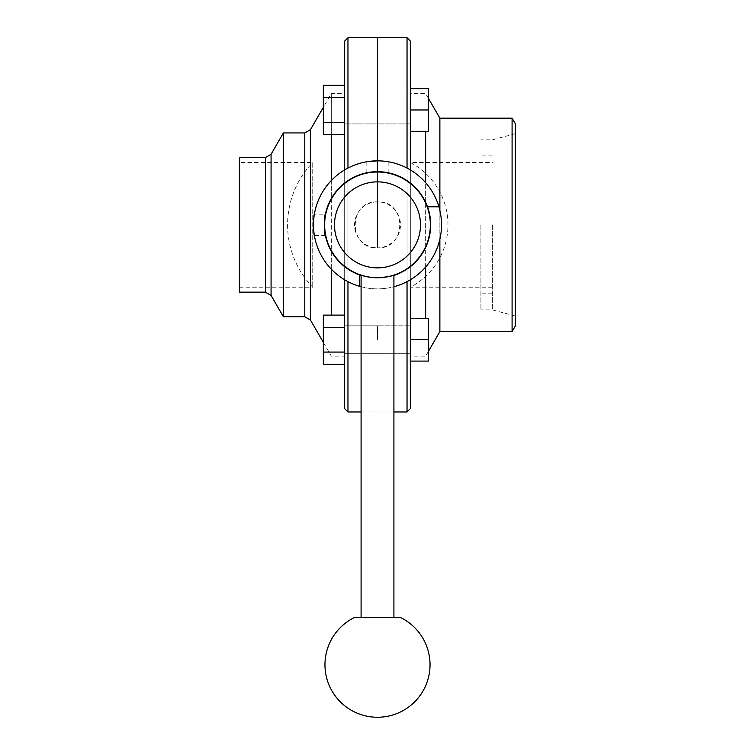 <?xml version="1.0" encoding="UTF-8"?>
<svg xmlns="http://www.w3.org/2000/svg" width="755" height="755" viewBox="0 0 755 755"><rect width="100%" height="100%" fill="white"/><g stroke="black" fill="none" stroke-linecap="round" stroke-linejoin="round"><path stroke-width="0.57" stroke-dasharray="3.77 2.83" d="M344.676 93.554L344.676 356.162L344.676 93.554L331.303 93.554L331.303 134.598M344.676 85.324L344.676 97.64L344.676 85.324L323.338 85.324L323.338 97.64L344.676 97.64L344.676 408.682M344.676 315.118L344.676 327.434L344.676 315.118L323.338 315.118L323.338 327.434L344.676 327.434L323.338 327.434L323.338 352.075L344.676 352.075L344.676 356.87L344.676 348.281L344.676 352.075L323.338 352.075L323.338 364.391L344.676 364.391M344.676 279.812L344.676 266.694A53.18 53.18 0 0 1 344.676 183.021L344.676 169.903A64.015 64.015 0 0 0 344.676 279.812A64.015 64.015 0 0 0 410.324 279.812L410.324 266.694A53.18 53.18 0 0 0 410.324 183.021L410.324 169.903A64.015 64.015 0 0 1 410.324 279.812L410.324 266.694A53.18 53.18 0 0 1 344.676 266.694M344.676 266.279L344.676 183.437M344.676 134.598L344.676 122.282L344.676 134.598L323.338 134.598L323.338 122.282L323.338 134.598L323.338 122.282L344.676 122.282M344.676 41.034L344.676 101.444L344.676 92.846L344.676 97.64L323.338 97.64L323.338 122.282L323.338 85.324L323.338 97.64L344.676 97.64M377.5 109.966L377.5 96.008L377.5 109.966M377.5 339.759L377.5 325.801L377.5 339.759M377.5 247.838L377.5 201.878A22.98 22.98 0 0 0 354.52 224.858A22.98 22.98 0 0 0 377.5 247.838L377.5 37.75L377.5 247.838C347.885 249.263 347.819 200.481 377.5 201.878L377.5 172.008L377.5 201.878C407.181 200.481 407.115 249.263 377.5 247.838L377.5 201.878A22.98 22.98 0 0 1 400.48 224.858A22.98 22.98 0 0 1 377.5 247.838M377.5 160.843L377.5 171.678L377.5 160.843L388.164 161.74L388.164 172.763M331.303 180.549L331.303 198.508M331.303 199.178L331.303 250.537M331.303 251.207L331.303 269.176M331.303 315.118L331.303 93.554L323.338 107.361M283.389 316.77L283.389 132.946M239.628 292.157L239.628 157.569M239.628 162.485L239.628 287.23L239.628 162.485L312.74 162.485L312.74 287.23L312.74 162.485A89.911 89.911 0 0 0 312.74 287.23L239.628 287.23M344.676 325.801L377.5 325.801L344.676 325.801L344.676 353.708L344.676 325.801M344.676 96.008L377.5 96.008L377.5 123.914L377.5 96.008L344.676 96.008L344.676 123.914L344.676 96.008M323.338 327.434L323.338 352.075L323.338 315.118L323.338 327.434L344.676 327.434M323.338 352.075L323.338 364.391L323.338 352.075L344.676 352.075M323.338 97.64L323.338 122.282M410.324 41.034L410.324 408.682M410.324 131.294L428.378 131.294L410.324 131.294L428.378 131.294L428.378 109.966L428.378 131.294L428.378 109.966L410.324 109.966L410.324 88.628L410.324 96.933L410.324 88.628L428.378 88.628L410.324 88.628L410.324 96.933M410.324 266.279L410.324 183.437M410.324 318.421L410.324 339.759L410.324 318.421L428.378 318.421L428.378 339.759L410.324 339.759L410.324 325.801L410.324 353.708L410.324 325.801L377.5 325.801L410.324 325.801L410.324 353.708L410.324 339.759L428.378 339.759L428.378 361.088L410.324 361.088L410.324 352.783L410.324 361.088L428.378 361.088L428.378 318.421L410.324 318.421L428.378 318.421L428.378 339.759L410.324 339.759M410.324 224.858L410.324 287.23L410.324 224.858M492.392 224.858L492.392 309.88L492.392 224.858M480.907 224.858L480.907 309.88L480.907 224.858M515.372 123.858L515.372 325.858M512.088 118.176L512.088 331.539M439.872 118.176L439.872 331.539M439.872 239.26L439.872 210.456M425.65 131.294L425.65 318.421M425.65 267.034L425.65 247.423M425.65 246.64L425.65 203.086M425.65 202.293L425.65 182.682M410.324 123.914L344.676 123.914L410.324 123.914M428.378 339.759L428.378 361.088L410.324 361.088M428.378 109.966L410.324 109.966L428.378 109.966L428.378 88.628L428.378 109.966L428.378 88.628L410.324 88.628M410.324 183.021A53.18 53.18 0 0 0 344.676 183.021L344.676 169.903A64.015 64.015 0 0 1 410.324 169.903M361.088 286.73A64.015 64.015 0 0 0 393.912 286.73M325.405 235.532L314.382 235.532L313.759 230.728M313.618 228.944L313.523 226.915M313.769 218.931L313.938 217.317M386.522 172.451C381.549 170.866 366.232 172.338 366.836 172.763L366.836 161.74C366.175 160.768 388.834 160.768 388.164 161.74M361.088 275.443A53.18 53.18 0 0 0 393.912 275.443M324.32 224.839L325.405 214.194L314.382 214.194M359.446 274.877L359.446 286.268M438.91 206.804L427.519 206.804M344.676 183.021L344.676 169.903M410.324 279.812L410.324 266.694M393.591 275.197L393.912 275.094C392.949 275.981 387.475 276.858 377.5 277.708C370.384 277.378 365.335 276.641 362.353 275.49M361.088 275.094C361.919 275.877 367.024 276.745 376.424 277.698M361.088 617.496L393.912 617.496M377.5 277.708A52.85 52.85 0 0 0 423.272 198.433A52.85 52.85 0 0 0 331.728 198.433A52.85 52.85 0 0 0 377.5 277.708M354.52 617.496L400.48 617.496M347.961 168.072L347.961 180.643M347.961 181.04L347.961 268.676M347.961 269.073L347.961 281.643M347.961 411.966L347.961 37.75M310.456 320.054L310.456 129.662M304.775 132.946L304.775 316.77M271.073 295.432L271.073 154.284M265.382 157.569L265.382 292.157M407.039 37.75L407.039 411.966M407.039 281.643L407.039 269.073M407.039 268.676L407.039 181.04M407.039 180.643L407.039 168.072M361.088 411.966L393.912 411.966M323.338 342.355L331.303 356.162L344.676 356.162M344.676 353.708L377.5 353.708L344.676 353.708M492.392 287.23L410.324 287.23A70.479 70.479 0 0 0 410.324 162.485L492.392 162.485M492.392 155.926L480.907 155.926M492.392 293.789L480.907 293.789M515.372 133.682L492.392 139.835L480.907 139.835M515.372 316.034L492.392 309.88L480.907 309.88M428.378 98.273L425.65 93.554L410.324 93.554M428.378 351.443L425.65 356.162L410.324 356.162M410.324 353.708L377.5 353.708L410.324 353.708M410.324 96.008L377.5 96.008L410.324 96.008"/><path stroke-width="1.13" d="M347.961 281.643L347.961 411.966L344.676 408.682L344.676 279.812M344.676 169.903L344.676 41.034L347.961 37.75L377.5 37.75L377.5 160.843L377.5 37.75L407.039 37.75L410.324 41.034L410.324 109.966L428.378 109.966L428.378 131.294L410.324 131.294M386.522 172.451L377.5 171.678L366.836 172.763M331.303 134.598L331.303 180.549M331.303 198.508L331.303 199.178M331.303 250.537L331.303 251.207M331.303 269.176L331.303 315.118M265.382 157.569L265.382 292.157L239.628 292.157L239.628 157.569L265.382 157.569L271.073 154.284L283.389 132.946L304.775 132.946L310.456 129.662L323.338 107.361M283.389 132.946L283.389 316.77L304.775 316.77L304.775 132.946M344.676 122.282L323.338 122.282L323.338 134.598L344.676 134.598M323.338 122.282L323.338 97.64L344.676 97.64M323.338 97.64L323.338 85.324L344.676 85.324M344.676 364.391L323.338 364.391L323.338 315.118L344.676 315.118M323.338 327.434L344.676 327.434M323.338 352.075L344.676 352.075M407.039 281.643L407.039 411.966L410.324 408.682L410.324 279.812M410.324 183.437L410.324 183.021A53.18 53.18 0 0 0 330.983 199.094A53.18 53.18 0 0 0 361.088 275.443M393.912 286.73A64.015 64.015 0 0 0 410.324 169.903L410.324 96.933M512.088 118.176L512.088 331.539L515.372 325.858L515.372 123.858L512.088 118.176L439.872 118.176L428.378 98.273M512.088 331.539L439.872 331.539L439.872 239.26M439.872 210.456L439.872 118.176M425.65 318.421L425.65 267.034M425.65 247.423L425.65 246.64M425.65 203.086L425.65 202.293M425.65 182.682L425.65 131.294M410.324 318.421L428.378 318.421L428.378 339.759L410.324 339.759M428.378 339.759L428.378 361.088L410.324 361.088M428.378 109.966L428.378 88.628L410.324 88.628M410.324 169.903A64.015 64.015 0 0 0 318.846 199.216A64.015 64.015 0 0 0 361.088 286.73M313.938 217.317L314.382 214.194C313.41 213.523 313.41 236.183 314.382 235.532M313.759 230.728L313.618 228.944M313.523 226.915L313.485 224.848M313.485 224.584L313.769 218.931M377.5 160.843L366.836 161.74M393.912 275.443A53.18 53.18 0 0 0 410.324 183.021M325.405 214.194C324.225 213.523 324.225 236.192 325.405 235.532L324.867 232.427M324.858 232.38L324.32 224.839M359.446 274.877L359.446 286.268M438.91 206.804L427.519 206.804M362.353 275.49L361.088 275.094L361.088 617.496L393.912 617.496L393.912 275.094M376.424 277.698L377.5 277.708C386.013 277.151 391.373 276.321 393.591 275.197M377.5 277.708A52.85 52.85 0 0 1 331.728 198.433A52.85 52.85 0 0 1 423.272 198.433A52.85 52.85 0 0 1 377.5 277.708M377.5 267.865A43.007 43.007 0 0 0 414.74 203.359A43.007 43.007 0 0 0 340.26 203.359A43.007 43.007 0 0 0 377.5 267.865M400.48 617.496L354.52 617.496A52.52 52.52 0 0 0 377.5 717.25A52.52 52.52 0 0 0 400.48 617.496M347.961 37.75L347.961 168.072M310.456 129.662L310.456 320.054L323.338 342.355M271.073 154.284L271.073 295.432L283.389 316.77M407.039 168.072L407.039 37.75M347.961 411.966L361.088 411.966M265.382 292.157L271.073 295.432M304.775 316.77L310.456 320.054M407.039 411.966L393.912 411.966M439.872 331.539L428.378 351.443"/></g></svg>

